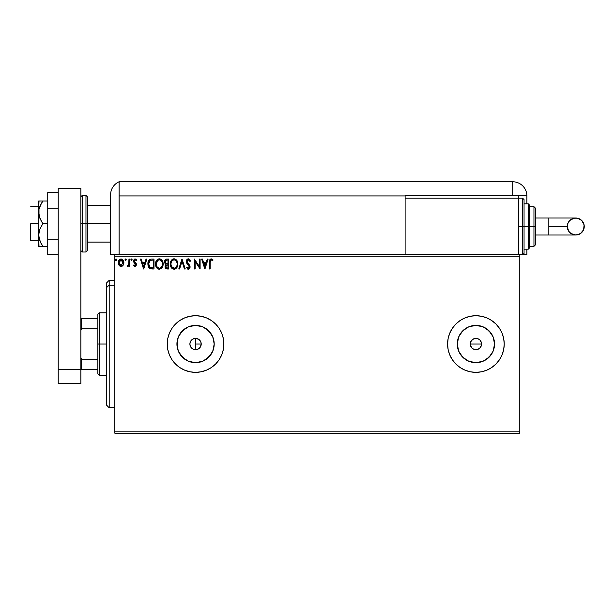 <?xml version="1.0" encoding="UTF-8"?>
<svg xmlns="http://www.w3.org/2000/svg" width="615" height="615" viewBox="0 0 615 615"><rect width="100%" height="100%" fill="white"/><g stroke="black" fill="none" stroke-linecap="round" stroke-linejoin="round"><path stroke-width="0.92" d="M195.624 349.697L193.587 349.335L196.539 349.612M201.12 345.1L200.298 347.137L201.22 344.031L200.79 346.199L199.568 348.036L197.73 349.266L195.562 349.697L193.394 349.266L191.557 348.036L190.004 345.138L190.911 347.26L192.487 348.79M190.343 341.832L192.564 339.226L194.701 338.435L196.908 338.527L199.667 340.126L200.821 341.925L201.22 344.031A5.666 5.666 0 0 1 195.562 349.697A5.666 5.666 0 0 1 189.897 344.031L189.997 345.077M196.754 349.566L198.853 348.636L200.252 347.206M481.399 342.655L481.138 346.207L481.568 344.031A5.666 5.666 0 0 1 475.91 349.697A5.666 5.666 0 0 1 470.244 344.031L470.675 346.199L472.62 348.644M471.897 348.029L470.352 345.13L470.675 341.863L472.758 339.319L475.91 338.365L478.078 338.796L479.915 340.026L481.46 342.924L481.46 345.138L479.915 348.036L478.07 349.266L475.902 349.697L472.758 348.736L475.902 349.697L478.078 349.266L480.423 347.452M213.836 347.667L214.197 344.031A18.634 18.634 0 0 1 195.562 362.666A18.634 18.634 0 0 1 176.928 344.031L178.342 336.897L182.386 330.855L188.428 326.819L195.562 325.397L202.689 326.819L208.739 330.855L212.775 336.897L214.197 344.031L212.775 351.157L208.739 357.207L202.689 361.243L195.562 362.666L188.428 361.243L182.386 357.207L178.342 351.157L176.928 344.031A18.634 18.634 0 0 1 195.562 325.397A18.634 18.634 0 0 1 214.197 344.031L213.836 340.395M494.183 347.667L494.545 344.031A18.634 18.634 0 0 1 475.91 362.666A18.634 18.634 0 0 1 457.276 344.031L458.69 336.897L462.734 330.855L468.776 326.819L475.91 325.397L483.036 326.819L489.086 330.855L493.122 336.897L494.545 344.031L493.122 351.157L489.086 357.207L483.036 361.243L475.91 362.666L468.776 361.243L462.734 357.207L458.69 351.157L457.276 344.031A18.634 18.634 0 0 1 475.91 325.397A18.634 18.634 0 0 1 494.545 344.031L494.183 340.395M447.589 344.062A28.321 28.321 0 0 0 502.071 354.87L503.685 349.558L504.223 344.031A28.321 28.321 0 0 1 475.91 372.352A28.321 28.321 0 0 1 447.589 344.031L448.135 349.558L449.742 354.87L452.363 359.76L455.884 364.057L460.174 367.578L465.071 370.192L470.383 371.806L475.91 372.352L481.43 371.806L486.742 370.192L491.639 367.578L495.928 364.057L499.457 359.76L502.071 354.87M167.242 344.031A28.321 28.321 0 0 1 195.562 315.71A28.321 28.321 0 0 1 223.875 344.031L223.337 338.504L221.723 333.192L219.109 328.295L215.581 324.005L211.291 320.484L206.394 317.87L201.082 316.256L195.562 315.71L190.035 316.256L184.723 317.87L179.826 320.484L175.536 324.005L172.016 328.295L169.402 333.192L167.787 338.504L167.242 344.031A28.321 28.321 0 0 0 219.086 359.79L221.723 354.87L223.337 349.558L223.875 344.031A28.321 28.321 0 0 1 195.562 372.352A28.321 28.321 0 0 1 167.242 344.031L167.787 349.558L169.402 354.87L172.016 359.76L175.536 364.057L179.826 367.578L184.723 370.192L190.035 371.806L195.562 372.352L201.082 371.806L206.394 370.192L211.291 367.578L215.581 364.057L219.109 359.76M219.125 359.737A28.321 28.321 0 0 0 223.875 344.054M200.329 347.091L198.853 348.636L196.785 349.558M196.908 349.528L195.708 349.689M477.009 349.581L474.634 349.551M479.054 348.736L477.924 349.32M190.012 345.169L190.881 347.221M193.494 349.305L191.603 348.082M191.657 348.136L190.911 347.26M195.847 349.689L195.624 338.365M114.851 433.229L519.798 433.229L114.851 433.229L114.851 256.247L519.798 256.247L519.798 431.815L114.851 431.815L114.851 433.229M519.798 254.825L518.384 254.825L519.798 254.825L519.798 433.229L519.798 431.815L114.851 431.815L114.851 254.825L114.851 256.247L519.798 256.247L519.798 254.825L526.878 254.825L526.878 249.167L526.878 254.825L522.635 254.825L522.635 226.512L522.635 254.825L522.635 226.512L518.384 226.512L522.635 226.512L522.635 198.191L524.049 199.606L524.049 253.411L524.049 226.512L522.635 226.512L522.635 198.191L522.635 226.512L524.049 226.512L524.049 253.411L522.635 254.825M405.116 254.825L114.851 254.825L518.384 254.825L518.384 198.191L405.116 198.191L405.116 195.924L405.116 254.825L405.116 198.191L518.384 198.191L518.384 254.825L405.116 254.825M122.546 259.469L123.876 262.674C123.892 260.622 122.962 259.376 121.078 258.946C119.195 259.384 118.265 260.622 118.288 262.674L119.026 265.25L121.078 266.449L123.138 265.25L123.838 262.036L122.308 259.292L119.848 259.292L118.564 261.029L118.326 263.358L119.902 266.118L121.693 266.364L122.946 265.496M128.958 259.076L129.719 259.076L128.958 259.076L128.72 264.488L127.051 266.195L128.081 266.333L128.958 265.25L128.958 266.318L129.719 266.318L129.719 259.076L129.719 266.318L129.719 259.076L128.958 259.076L128.843 263.996L127.051 266.195L127.636 266.449L128.958 265.25L128.958 266.318L129.719 266.318L128.958 266.318M135.008 266.449L136.115 265.811L136.438 264.258L134.477 261.698L134.354 260.599L135.223 259.838L136.276 260.599L136.707 259.93L135.139 258.946L134.124 259.407L133.555 260.675L133.786 262.159L135.684 264.412L135.123 265.534L133.978 264.796L133.532 265.419L134.155 266.103L135.008 266.449L136.453 264.55L134.293 261.006L135.223 259.838L136.276 260.599L136.707 259.93L135.139 258.946L133.532 261.044L135.692 264.581L134.954 265.557L133.978 264.796L133.532 265.419L135.008 266.449M151.467 259.076L149.983 259.384L148.73 260.56L147.915 264.596L148.361 266.603L149.545 268.271L152.489 268.986L153.988 268.986L153.988 259.076L151.69 259.076C149.045 259.438 147.777 261.044 147.892 263.904L150.129 268.632L153.988 268.986L153.988 259.076L153.988 268.986L151.797 268.97M166.496 259.084L168.733 259.076L166.242 259.13L164.728 260.399L164.497 262.674L165.973 264.427L165.074 267.01L166.158 268.778L168.733 268.986L168.733 259.076L168.733 268.986L168.733 259.076L166.75 259.076C165.197 259.315 164.42 260.253 164.413 261.89L165.973 264.427L165.043 266.533C165.058 268.094 165.819 268.909 167.326 268.986L168.733 268.986L167.326 268.986M179.595 268.986L178.773 268.986L181.948 259.076L178.773 268.986L179.595 268.986L182.009 261.467L184.423 268.986L185.253 268.986L182.071 259.076L185.253 268.986L182.071 259.076L178.773 268.986L179.595 268.986L182.009 261.467L184.423 268.986L185.253 268.986L184.423 268.986M199.352 259.076L199.352 266.449L194.401 259.076L194.401 268.986L195.163 268.986L195.163 261.598L200.113 268.986L200.113 259.076L199.352 259.076L200.113 259.076L199.352 259.076L199.352 266.449L194.401 259.076L194.401 268.986L195.163 268.986L195.163 261.598L200.113 268.986L200.113 259.076L199.96 268.986M210.153 262.397L210.707 260.022L211.475 259.876L212.69 260.729L213.074 259.968L211.206 258.823L209.592 260.099L209.392 268.986L210.153 268.986L210.153 262.397L211.214 259.838L212.69 260.729L213.074 259.968L211.206 258.823C209.692 259.338 209.085 260.499 209.392 262.298L209.392 268.986L210.153 268.986L210.169 261.636M503.685 338.504L504.223 344.031L503.685 338.504L502.071 333.192L499.457 328.295L495.928 324.005L491.639 320.484L486.742 317.87L481.43 316.256L475.91 315.71L470.383 316.256L465.071 317.87L460.174 320.484L455.884 324.005L452.363 328.295L449.742 333.192L448.135 338.504L447.589 344.031A28.321 28.321 0 0 1 475.91 315.71A28.321 28.321 0 0 1 504.223 344.031L503.685 349.558M207.293 259.076L208.124 259.076L204.949 268.986L208.124 259.076L207.293 259.076L206.271 262.251L203.488 262.251L202.473 259.076L201.643 259.076L204.818 268.986L208.124 259.076L207.293 259.076L206.271 262.251L203.488 262.251L202.473 259.076L201.643 259.076L204.818 268.986L201.643 259.076L202.473 259.076M188.359 258.823L186.799 259.73L186.268 261.506L186.76 263.266L189.289 266.626L188.536 268.202L186.991 266.956L186.391 267.563L188.305 269.239L189.651 268.471L190.058 266.533L187.275 262.49L187.114 260.921L188.413 259.838L189.966 261.49L190.589 260.991L189.497 259.253L188.359 258.823L186.268 261.506L189.312 266.971L188.321 268.225L186.991 266.956L186.391 267.563L188.305 269.239L190.081 266.925L189.689 265.419L187.029 261.521L188.413 259.838L189.966 261.49L190.589 260.991L188.359 258.823M177.881 263.989L177.374 261.383L176.413 259.899L174.937 258.946L173.176 258.953L170.747 261.421L170.463 265.818L172.408 268.747L174.56 269.209L176.989 267.402L177.881 263.989C177.912 261.167 176.643 259.445 174.053 258.823C171.477 259.469 170.209 261.206 170.255 264.035C170.209 266.895 171.493 268.632 174.114 269.239C176.682 268.571 177.935 266.818 177.881 263.989M163.136 263.989L162.637 261.383L161.676 259.899L160.192 258.946L158.432 258.953L156.01 261.421L155.726 265.818L157.671 268.747L159.823 269.209L162.252 267.402L163.136 263.989C163.175 261.167 161.899 259.445 159.316 258.823C156.733 259.469 155.464 261.206 155.518 264.035C155.464 266.895 156.756 268.632 159.377 269.239C161.937 268.571 163.198 266.818 163.136 263.989M146.047 259.076L146.877 259.076L143.695 268.986L146.877 259.076L146.047 259.076L145.025 262.251L142.242 262.251L141.227 259.076L140.397 259.076L143.572 268.986L146.877 259.076L146.047 259.076L145.025 262.251L142.242 262.251L141.227 259.076L140.397 259.076L143.572 268.986L140.397 259.076L141.227 259.076M130.864 259.776L131.502 258.946L130.864 259.776L131.502 260.599L130.864 259.776L131.502 258.946L132.133 259.776L131.979 259.23L130.949 259.353L131.356 260.583L132.133 259.776L131.425 260.591M125.022 259.776L125.652 258.946L125.022 259.776L125.652 258.946L126.29 259.776L125.929 259.03L125.176 259.23L125.514 260.583L126.29 259.776L125.652 260.599L126.29 259.776L125.652 260.599L125.029 259.63M116.758 259.776L115.851 259.03L115.651 260.322L116.266 260.583L116.727 260.06L116.127 260.599L116.758 259.776L116.127 260.599L115.489 259.776L116.127 260.599L115.489 259.776L116.127 258.946L115.489 259.776L116.127 258.946L116.758 259.776L116.127 258.946M500.879 357.377L499.457 359.76M195.708 338.365L193.425 338.788M193.494 338.757L190.911 340.795L190.004 342.924L190.85 340.887L192.41 339.319L194.455 338.473L196.662 338.473L198.707 339.319L200.267 340.887L201.12 342.955L201.113 345.138M479.054 339.319L478.186 338.842M200.805 341.894L200.329 340.971M199.614 340.072L196.754 338.496M223.875 344.008A28.321 28.321 0 0 0 219.125 328.325M219.086 328.272A28.321 28.321 0 0 0 169.402 333.184M221.723 333.192L221.146 331.885M167.787 349.558L169.402 354.87M504.223 344.031A28.321 28.321 0 0 0 475.925 315.71A28.321 28.321 0 0 0 447.589 344L448.135 338.504M486.257 328.541L491.4 333.676L486.257 328.541M491.4 354.378L486.257 359.521L491.4 354.378M479.546 325.758L472.274 325.758M465.555 328.541L460.412 333.676M457.629 340.395L457.629 347.667M460.412 354.378L465.555 359.521M472.274 362.304L479.546 362.304M470.352 342.924L470.244 344.031A5.666 5.666 0 0 1 475.91 338.365A5.666 5.666 0 0 1 481.568 344.031L481.138 341.863M478.078 338.796L475.91 338.365L473.742 338.796L474.803 338.473M475.91 338.365L477.009 338.473M472.758 348.736L471.198 347.175M470.675 346.199L470.244 344.031L481.568 344.031L470.244 344.031M211.053 333.676L205.91 328.541M199.199 325.758L191.926 325.758M185.207 328.541L180.064 333.676M177.281 340.395L177.281 347.667M180.064 354.378L185.207 359.521M191.926 362.304L199.199 362.304M205.91 359.521L211.053 354.378M190.004 345.138L190.004 342.924M473.742 338.796L471.198 340.879M480.615 340.887L479.915 340.026M189.989 342.993L189.897 344.031A5.666 5.666 0 0 1 195.562 338.365A5.666 5.666 0 0 1 201.22 344.031L200.821 341.925M196.539 338.45L195.847 338.373M200.252 340.856L199.667 340.126M210.153 268.986L209.392 268.986M209.4 261.821L209.415 261.344M213.074 259.968L212.69 260.729L211.114 259.845M212.69 260.729L211.598 259.922M204.887 266.595L203.819 263.266L205.948 263.266L204.887 266.595L203.819 263.266L205.948 263.266L204.887 266.595M195.163 268.986L194.401 268.986L194.571 259.076M189.966 259.768L190.243 260.23M190.589 260.991L189.966 261.49L189.405 260.453M188.705 259.884L188.113 259.876M187.836 259.991L187.452 260.299M187.052 261.214L187.452 262.789M187.66 263.082L188.19 263.704M189.981 266.149L190.073 266.733M190.058 267.333L189.981 267.725M189.974 267.74L189.658 268.463M187.967 269.201L187.529 269.016M186.553 267.856L187.106 267.171M187.506 267.779L188.198 268.217M189.259 267.417L188.72 265.534M189.043 265.98L187.913 264.704M186.553 262.851L186.399 262.421M186.56 260.137L187.098 259.361M187.475 259.069L188.121 258.838M177.866 264.45L177.827 264.873M177.758 265.319L177.566 266.126M177.435 266.487L176.467 268.117M175.567 268.847L174.991 269.101M174.637 269.193L174.114 269.239M173.222 269.124L172.723 268.932M172.4 268.747L171.985 268.424M171.716 268.163L171.178 267.471M170.44 265.718L170.309 264.942M170.255 264.035L170.27 263.589M170.463 262.274L170.378 262.674M170.593 261.829L170.747 261.421M171.7 259.922L172.692 259.146M173.184 258.946L173.599 258.854M174.514 258.854L176.697 260.237M177.066 260.775L177.381 261.39M177.458 261.59L177.666 262.228M173.899 259.845L174.083 259.838C176.144 260.353 177.151 261.736 177.12 263.989L177.082 263.297L177.12 263.989C177.166 266.264 176.151 267.679 174.083 268.225C172 267.702 170.985 266.303 171.016 264.035L171.016 264.035C170.97 261.752 171.992 260.353 174.083 259.838L175.16 260.091L174.083 259.838M175.567 260.353L176.436 261.352M176.39 261.283L177.005 262.813M176.728 266.103L175.429 267.786M171.746 266.772L174.437 268.194L172.285 267.44L171.185 265.457M173.038 260.076L173.722 259.861M171.185 262.605L171.585 261.552M174.575 268.171L174.983 268.032M177.074 264.711L176.951 265.419M166.127 268.763L165.743 268.486M165.604 268.332L165.251 267.694M165.174 267.456L165.043 266.533M165.097 265.934L165.258 265.365M165.62 264.242L164.497 262.674M164.42 262.09L164.42 261.629M164.551 260.875L164.997 259.961M164.774 260.314L165.535 259.422M165.481 262.997L165.304 261.152L165.174 261.89L167.096 260.091L167.972 260.091L167.972 263.781L166.373 263.658L167.58 263.781L166.373 263.658L165.212 262.336M167.034 267.963L165.812 266.51L165.881 267.079L165.812 266.51L167.58 264.796L166.873 264.857L167.972 264.796L167.972 267.971L166.534 267.863M165.988 265.618L166.265 265.203M166.058 260.253L166.519 260.13M166.142 267.587L165.881 267.079M167.58 264.796L167.972 264.796L167.972 267.971L167.18 267.971M163.129 264.45L163.09 264.873M163.021 265.319L162.821 266.126M162.698 266.487L162.498 266.948M162.491 266.956L162.252 267.402M159.9 269.193L159.377 269.239M158.486 269.124L157.986 268.932M157.986 268.924L157.248 268.424M156.979 268.163L156.441 267.471M155.703 265.718L155.564 264.942M155.518 264.035L155.526 263.589M155.564 263.135L155.633 262.674M155.856 261.829L156.01 261.413M156.963 259.922L157.955 259.146M159.769 258.854L160.192 258.946M161.092 259.384L161.668 259.891M162.329 260.775L162.637 261.39M162.721 261.59L162.929 262.228M156.448 262.605L156.279 264.035C156.233 261.752 157.248 260.353 159.339 259.838L159.339 259.838C161.399 260.353 162.414 261.736 162.375 263.989C162.422 266.264 161.414 267.679 159.339 268.225L157.002 266.772L159.339 268.225C157.263 267.702 156.241 266.303 156.279 264.035L157.578 260.568L156.84 261.552M159.523 259.845L160.046 259.937M162.375 263.989L162.337 263.297L162.375 263.989M162.26 262.813L162.337 263.282M161.23 260.729L161.699 261.352M160.83 260.353L161.222 260.714M159.839 268.171L160.246 268.032M160.377 267.971L159.7 268.194M161.991 266.103L160.684 267.786M162.337 264.711L162.214 265.419M149.768 268.432L148.968 267.671M148.669 267.225L149.061 267.786M148.223 266.226L148.115 265.834M148.107 265.795L148 265.296M147.9 263.474L147.892 263.904M147.9 263.458L147.938 263.028M147.992 262.605L148.192 261.752L147.992 262.605M148.515 260.937L149.268 259.884M150.821 259.138L151.252 259.092M150.283 267.571L148.653 263.912L150.368 260.345L153.227 260.091L153.227 267.971L149.945 267.341M148.907 262.144L148.784 262.582M152.174 267.963L151.621 267.925M148.653 263.912L148.761 262.72L148.653 263.912M148.738 265.027L148.676 264.465M149.038 266.072L148.861 265.572M149.299 266.595L149.045 266.095M149.114 261.629L148.761 262.72M143.633 266.595L142.572 263.266L144.702 263.266L143.633 266.595L142.572 263.266L144.702 263.266L143.633 266.595M133.532 265.419L134.07 264.927M133.978 264.796L135.123 265.534M134.539 265.419L135.692 264.581L133.786 262.159L133.54 260.86M135.654 264.896L135.162 263.52M134.27 259.261L134.777 258.992M135.531 259L136.038 259.223M136.707 259.93L136.076 260.329M136.276 260.599L135.023 259.868M134.539 260.23L134.677 261.944M134.293 261.006L136.215 263.428L136.453 264.711M135.285 262.444L136.215 263.428M132.133 259.776L131.502 258.946L132.133 259.776M128.281 266.203L127.051 266.195L127.413 265.426L128.005 265.503M128.72 264.488L128.52 264.957M128.789 264.242L128.881 263.689M128.912 263.381L128.95 262.428M126.29 259.776L125.729 258.953M122.4 266.026L121.985 266.264M120.463 266.364L119.956 266.157M118.68 264.642L118.472 264.081M118.457 264.019L118.326 263.351M118.295 262.351L118.964 260.23M123.138 265.25L123.876 262.674M123.838 263.351L123.707 264.004M119.156 263.635L119.164 261.713L119.049 262.674L121.078 259.838L123.085 263.159L123 261.713L123.115 262.674L121.078 265.557L119.072 263.166M120.602 265.48L120.179 265.257M120.171 265.257L119.495 264.481M119.164 261.713L119.525 260.814M176.405 266.741L176.067 267.21M175.121 267.971L174.437 268.194M165.304 261.152L165.988 260.283M167.096 260.091L167.972 260.091L167.972 263.781L167.58 263.781M161.983 261.905L162.214 262.582M157.002 266.772L156.448 265.457M152.412 260.091L153.227 260.091L153.227 267.971L152.728 267.971M150.045 267.417L149.453 266.825M149.36 261.206L149.806 260.706M121.993 260.122L123 261.713M109.193 285.145L109.193 280.317L109.193 285.145L114.851 285.145L109.193 285.145L109.193 407.745L109.193 285.145L106.357 287.759L109.193 285.145M106.357 283.146L106.357 287.759L106.357 283.146L109.193 280.317L114.851 280.317M106.357 404.916L106.357 287.759L106.357 404.916L109.193 407.745L114.851 407.745M195.847 338.15L195.847 349.804M97.862 318.547L97.862 344.031L99.276 344.031L99.276 312.881L99.276 344.031L106.357 344.031L99.276 344.031L99.276 375.181L99.276 344.031L97.862 344.031L97.862 314.296L97.862 318.547L80.873 318.547L81.726 318.547L81.726 328.718L97.862 328.718L81.726 328.718L81.726 318.547L97.862 318.547M195.847 344.031L201.22 344.031L195.847 344.031M97.862 359.345L97.862 344.031L97.862 373.766L97.862 359.345L81.726 359.345L80.873 357.623L81.726 359.345L81.726 369.515L97.862 369.515L81.726 369.515L81.726 359.345L97.862 359.345M80.873 330.44L81.726 328.718L80.873 330.44M80.873 369.515L81.726 369.515L80.873 369.515L80.873 383.675L58.217 383.675L80.873 383.675L80.873 369.515L58.217 369.515L58.217 383.675L58.217 188.282L58.217 369.515L80.873 369.515L80.873 188.282L80.873 369.515M30.75 223.675L38.676 223.675L30.75 223.675L30.75 240.673L30.75 223.675M85.969 251.996L82.287 251.996L82.287 223.675L82.287 251.996L82.287 223.675L80.873 223.675L85.969 223.675L85.969 251.996L85.969 223.675L85.969 251.996L87.384 250.582L87.384 223.675L110.608 223.675L87.384 223.675L87.384 196.777L87.384 223.675L87.384 196.777L85.969 195.362L82.287 195.362L82.287 223.675L82.287 195.362L82.287 223.675L85.969 223.675L85.969 195.362L85.969 223.675L87.384 223.675L87.384 250.582L87.384 223.675L85.969 223.675L85.969 195.362M58.217 188.282L80.873 188.282L58.217 188.282M58.217 239.212L47.739 239.212L47.739 208.147L58.217 208.147L47.739 208.147L47.739 192.618L58.217 192.618L47.739 192.618L47.739 239.212L58.217 239.212M47.739 254.741L58.217 254.741L47.739 254.741L47.739 239.212L47.739 254.741M38.999 246.331L38.676 235.007L38.676 246.331L47.739 246.331L42.858 246.331L39.875 240.911L38.676 235.007L39.875 229.103L42.858 223.675L47.739 223.675L42.858 223.675L41.205 221.031L38.999 215.365L38.991 209.361L39.875 206.448L42.858 201.028L47.739 201.028L39.875 201.028M39.875 206.448L41.197 203.68L38.991 209.361L38.676 212.352L38.991 201.028M39.875 240.911L41.197 243.678L38.991 238.005L38.676 235.007L38.676 212.352L38.676 235.007L39.875 229.103L42.858 223.675L39.883 218.271L38.676 212.352L38.676 201.028L40.798 201.028M41.835 246.331L42.858 246.331L41.197 243.678L42.858 246.331M40.321 241.956L41.197 243.678M42.858 201.028L41.197 203.68L42.858 201.028L41.205 201.028M110.608 194.832L110.608 254.825L114.851 254.825L110.608 254.825L110.608 195.093M119.102 254.825L119.102 181.771A14.16 14.16 0 0 0 110.608 194.747A14.16 14.16 0 0 1 119.102 181.771L119.102 195.924L119.102 181.771L119.102 195.924L405.116 195.924L405.116 195.362L512.718 195.362L512.718 181.771L119.102 181.771L512.718 181.771A14.16 14.16 0 0 1 526.878 195.924L526.878 203.857L526.878 195.924A14.16 14.16 0 0 0 512.718 181.771L512.718 195.362L526.87 195.362L405.116 195.362L405.116 195.924L119.102 195.924L119.102 254.825M110.777 192.549L110.638 193.794M111.077 191.111L110.869 192.041M110.631 193.902L110.608 194.747M518.384 198.191L518.384 195.362L518.384 198.191L522.635 198.191M548.834 218.018L575.755 218.018C580.914 218.517 583.743 221.354 584.25 226.512A8.495 8.495 90 0 1 575.755 235.007A8.495 8.495 90 0 1 567.261 226.512L548.834 226.512L548.834 235.007L535.373 235.007L548.834 235.007L548.834 218.018L535.373 218.018L548.834 218.018L548.834 226.512L567.261 226.512L567.906 223.26L569.744 220.501L574.095 218.179L577.416 218.179L581.759 220.501L584.089 224.852L583.604 229.764L580.475 233.577L575.755 235.007L571.035 233.577L568.691 231.232L567.261 226.512A8.495 8.495 90 0 1 575.755 218.018A8.495 8.495 90 0 1 584.25 226.512C583.743 231.671 580.914 234.5 575.755 235.007L548.834 235.007M524.049 249.167L528.293 249.167L528.293 226.512L528.293 249.167L528.293 226.512L524.049 226.512L528.293 226.512L528.293 203.857L529.715 205.272L529.715 247.753L529.715 226.512L528.293 226.512L528.293 203.857L528.293 226.512L529.715 226.512L529.715 247.338M533.958 226.512L533.958 246.331L533.958 226.512L529.715 226.512L533.958 226.512L533.958 206.686L533.958 226.512L535.373 226.512L533.958 226.512M535.373 244.916L535.373 226.512L535.373 244.916L533.958 246.331L529.715 246.331M535.373 208.101L535.373 226.512L535.373 208.101L533.958 206.686L529.715 206.686M529.715 226.512L529.715 205.272L529.715 226.512M524.049 226.512L524.049 199.606L524.049 226.512M97.862 314.296L99.276 312.881L106.357 312.881M106.357 375.181L99.276 375.181L97.862 373.766M38.676 206.686L30.75 206.686M110.608 205.272L87.384 205.272M110.608 242.087L87.384 242.087M38.676 240.673L30.75 240.673M82.287 195.362L80.873 196.777M82.287 251.996L80.873 250.582M575.755 218.018C570.597 218.517 567.76 221.354 567.261 226.512C567.76 231.671 570.597 234.5 575.755 235.007M528.293 249.167L529.715 247.753M524.049 203.857L528.293 203.857"/></g></svg>
